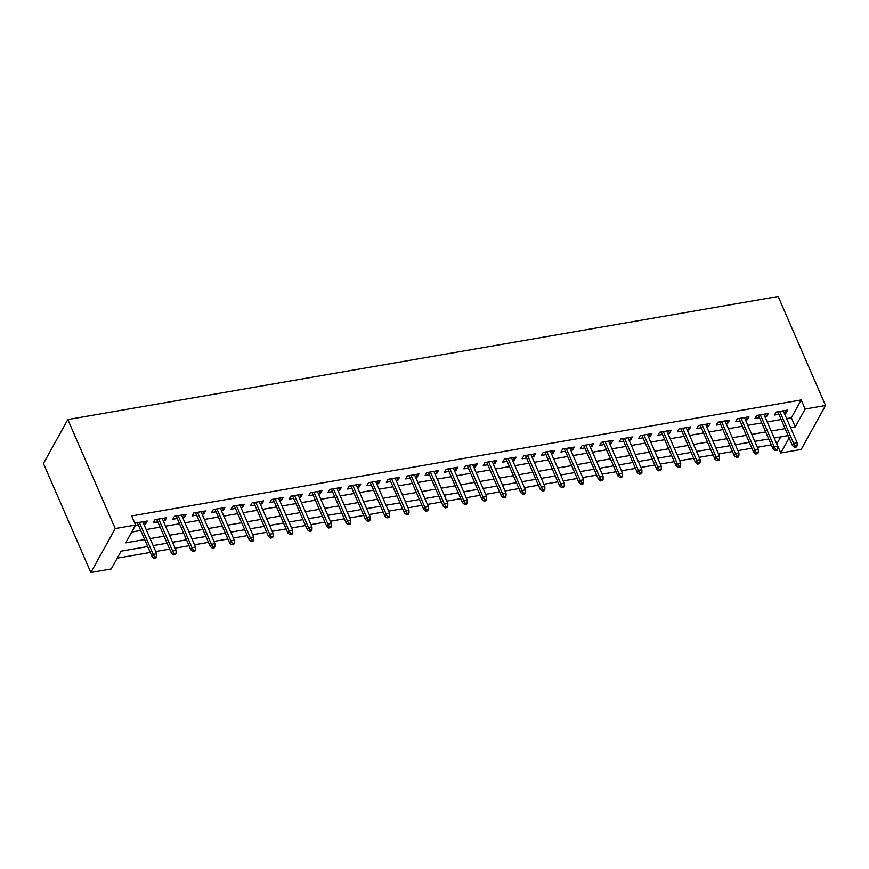<?xml version="1.0" encoding="UTF-8"?>
<svg xmlns="http://www.w3.org/2000/svg" width="869" height="869" viewBox="0 0 869 869"><rect width="100%" height="100%" fill="white"/><g stroke="black" fill="none" stroke-linecap="round" stroke-linejoin="round"><path stroke-width="1.3" d="M147.687 546.558L121.106 551.163L111.221 568.978L90.843 572.508L43.45 463.503L67.825 419.553L778.157 296.492L825.55 405.497L805.172 409.027L801.218 399.946L131.654 515.947L135.607 525.028L125.723 542.843L144.656 539.562M825.55 405.497L801.175 449.447L780.796 452.977L789.15 437.911M776.767 443.907L780.796 452.977M117.217 558.17L150.25 552.445M155.714 551.5L169.661 549.089M175.125 548.143L189.073 545.721M194.526 544.776L208.473 542.365M213.937 541.42L227.884 538.997M233.348 538.052L247.296 535.641M252.749 534.696L266.696 532.273M272.16 531.328L286.107 528.917M291.571 527.972L305.519 525.549M310.972 524.604L324.919 522.193M330.383 521.237L344.33 518.826M349.794 517.881L363.742 515.458M369.195 514.513L383.142 512.102M388.606 511.157L402.553 508.734M408.017 507.789L421.965 505.378M427.418 504.433L441.365 502.01M446.829 501.065L460.776 498.654M466.24 497.709L480.188 495.287M485.641 494.342L499.588 491.93M505.052 490.985L518.999 488.563M524.463 487.618L538.411 485.206M543.864 484.261L557.811 481.839M563.275 480.894L577.222 478.482M582.686 477.537L596.634 475.115M602.098 474.17L616.034 471.758M621.498 470.813L635.445 468.391M640.909 467.446L654.857 465.034M660.321 464.079L674.257 461.667M679.721 460.722L693.668 458.311M699.132 457.355L713.08 454.943M718.544 453.998L732.491 451.576M737.944 450.631L751.891 448.219M757.355 447.274L771.303 444.852M143.885 524.289L145.612 523.996L147.252 521.02L135.607 523.04L135.119 523.92M163.296 520.933L165.012 520.629L166.663 517.663L155.019 519.684L153.368 522.649L157.832 521.878M182.696 517.566L184.424 517.272L186.075 514.296L174.43 516.316L172.779 519.282L177.233 518.511M202.108 514.209L203.835 513.905L205.475 510.939L193.83 512.96L192.19 515.925L196.644 515.154M221.519 510.842L223.235 510.548L224.886 507.572L213.242 509.592L211.591 512.558L216.055 511.787M240.919 507.485L242.647 507.181L244.298 504.216L232.653 506.236L231.002 509.201L235.456 508.43M260.331 504.118L262.058 503.824L263.698 500.848L252.053 502.869L250.413 505.834L254.867 505.063M279.742 500.761L281.458 500.457L283.109 497.492L271.465 499.501L269.814 502.478L274.278 501.706M299.142 497.394L300.87 497.101L302.521 494.124L290.876 496.145L289.225 499.11L293.689 498.339M318.554 494.037L320.281 493.733L321.921 490.768L310.276 492.777L308.636 495.754L313.09 494.982M337.965 490.67L339.681 490.377L341.332 487.4L329.688 489.421L328.037 492.386L332.501 491.615M357.365 487.313L359.093 487.009L360.744 484.044L349.099 486.053L347.448 489.03L351.912 488.259M376.777 483.946L378.504 483.642L380.144 480.676L368.499 482.697L366.859 485.662L371.313 484.891M396.188 480.579L397.904 480.285L399.555 477.32L387.911 479.33L386.26 482.306L390.724 481.535M415.588 477.222L417.316 476.918L418.967 473.953L407.322 475.973L405.671 478.938L410.135 478.167M435 473.855L436.727 473.562L438.367 470.596L426.722 472.606L425.082 475.582L429.536 474.811M454.411 470.498L456.127 470.194L457.778 467.229L446.134 469.249L444.483 472.215L448.947 471.443M473.811 467.131L475.539 466.838L477.19 463.861L465.545 465.882L463.894 468.858L468.358 468.076M493.223 463.774L494.95 463.47L496.59 460.505L484.945 462.525L483.305 465.491L487.759 464.719M512.634 460.407L514.361 460.114L516.001 457.137L504.357 459.158L502.716 462.134L507.17 461.352M532.034 457.051L533.762 456.746L535.413 453.781L523.768 455.801L522.117 458.767L526.581 457.996M551.446 453.683L553.173 453.39L554.824 450.414L543.179 452.434L541.528 455.399L545.982 454.628M570.857 450.327L572.584 450.023L574.224 447.057L562.58 449.077L560.939 452.043L565.393 451.272M590.257 446.959L591.985 446.666L593.636 443.69L581.991 445.71L580.34 448.676L584.804 447.904M609.669 443.603L611.396 443.299L613.047 440.333L601.402 442.343L599.751 445.319L604.205 444.548M629.08 440.235L630.807 439.942L632.447 436.966L620.803 438.986L619.162 441.952L623.616 441.18M648.48 436.879L650.208 436.575L651.859 433.609L640.214 435.619L638.563 438.595L643.027 437.824M667.892 433.512L669.619 433.218L671.27 430.242L659.625 432.262L657.974 435.228L662.428 434.457M687.303 430.155L689.03 429.851L690.67 426.885L679.026 428.895L677.385 431.871L681.839 431.1M706.703 426.788L708.431 426.494L710.082 423.518L698.437 425.538L696.786 428.504L701.25 427.733M726.115 423.431L727.842 423.127L729.493 420.161L717.848 422.171L716.197 425.147L720.651 424.376M745.526 420.064L747.253 419.76L748.893 416.794L737.249 418.815L735.609 421.78L740.062 421.009M764.926 416.696L766.654 416.403L768.305 413.438L756.66 415.447L755.009 418.423L759.473 417.652M776.843 443.896L780.731 436.89M131.719 532.034L140.702 530.481M146.166 529.536L160.113 527.114M165.566 526.169L179.514 523.757M184.978 522.812L198.925 520.39M204.389 519.445L218.336 517.033M223.789 516.088L237.737 513.666M243.201 512.721L257.148 510.309M262.612 509.364L276.559 506.942M282.012 505.997L295.96 503.585M301.424 502.64L315.371 500.218M320.835 499.273L334.782 496.862M340.235 495.917L354.183 493.494M359.647 492.549L373.594 490.138M379.058 489.193L393.005 486.77M398.458 485.825L412.406 483.414M417.87 482.469L431.817 480.046M437.281 479.101L451.228 476.69M456.681 475.734L470.629 473.323M476.093 472.378L490.04 469.966M495.504 469.01L509.451 466.599M514.904 465.654L528.852 463.231M534.316 462.286L548.263 459.875M553.727 458.93L567.674 456.507M573.138 455.562L587.075 453.151M592.539 452.206L606.486 449.784M611.95 448.838L625.897 446.427M631.361 445.482L645.298 443.06M650.762 442.115L664.709 439.703M670.173 438.758L684.12 436.336M689.584 435.391L703.532 432.979M708.985 432.034L722.932 429.612M728.396 428.667L742.343 426.255M747.807 425.31L761.755 422.888M767.208 421.943L781.155 419.531M786.619 418.586L791.344 417.761L801.218 399.946M784.338 413.34L786.065 413.036L787.716 410.07L776.071 412.091L774.42 415.056L778.874 414.285M135.173 525.799L138.421 525.234M135.607 525.028L115.229 528.558L67.825 419.553M115.229 528.558L90.843 572.508M788.15 435.597L774.203 438.019M768.739 438.964L754.792 441.376M749.328 442.321L735.38 444.743M729.927 445.688L715.98 448.1M710.516 449.045L696.569 451.467M691.105 452.412L677.157 454.824M671.704 455.769L657.757 458.191M652.293 459.136L638.346 461.548M632.882 462.504L618.934 464.915M613.481 465.86L599.534 468.282M594.07 469.227L580.123 471.639M574.659 472.584L560.711 475.006M555.258 475.951L541.311 478.363M535.847 479.308L521.9 481.73M516.436 482.675L502.488 485.087M497.025 486.032L483.088 488.454M477.624 489.399L463.677 491.811M458.213 492.756L444.265 495.178M438.802 496.123L424.865 498.534M419.401 499.479L405.454 501.902M399.99 502.847L386.042 505.258M380.579 506.203L366.631 508.626M361.178 509.571L347.231 511.982M341.767 512.927L327.819 515.35M322.356 516.295L308.408 518.706M302.955 519.662L289.008 522.073M283.544 523.019L269.596 525.43M264.133 526.386L250.185 528.797M244.732 529.742L230.785 532.165M225.321 533.11L211.373 535.521M205.91 536.466L191.962 538.889M186.509 539.834L172.562 542.245M167.098 543.19L153.15 545.613M790.573 427.667L795.287 426.842L805.172 409.027M150.109 538.617L164.056 536.206M169.52 535.261L183.468 532.838M188.931 531.893L202.879 529.482M208.332 528.537L222.279 526.114M227.743 525.169L241.691 522.758M247.154 521.813L261.102 519.39M266.555 518.445L280.502 516.034M285.966 515.078L299.914 512.667M305.377 511.722L319.325 509.31M324.778 508.354L338.725 505.943M344.189 504.998L358.137 502.575M363.6 501.63L377.548 499.219M383.001 498.274L396.948 495.851M402.412 494.906L416.36 492.495M421.823 491.55L435.771 489.128M441.224 488.182L455.171 485.771M460.635 484.826L474.583 482.404M480.046 481.459L493.994 479.047M499.447 478.102L513.394 475.68M518.858 474.735L532.806 472.323M538.269 471.378L552.217 468.956M557.67 468.011L571.617 465.599M577.081 464.654L591.029 462.232M596.492 461.287L610.44 458.875M615.893 457.93L629.84 455.508M635.304 454.563L649.252 452.152M654.715 451.196L668.663 448.784M674.127 447.839L688.063 445.428M693.527 444.472L707.475 442.06M712.938 441.115L726.886 438.693M732.35 437.748L746.286 435.336M751.75 434.391L765.698 431.969M771.161 431.024L785.109 428.613M791.344 417.761L795.287 426.842M784.979 410.548L786.065 413.036M765.567 413.905L766.654 416.403M746.167 417.272L747.253 419.76M726.756 420.629L727.842 423.127M707.344 423.996L708.431 426.494M687.944 427.352L689.03 429.851M668.533 430.72L669.619 433.218M649.121 434.076L650.208 436.575M629.721 437.444L630.807 439.942M610.31 440.8L611.396 443.299M590.898 444.168L591.985 446.666M571.498 447.524L572.584 450.023M552.087 450.892L553.173 453.39M532.675 454.248L533.762 456.746M513.275 457.615L514.361 460.114M493.864 460.983L494.95 463.47M474.452 464.339L475.539 466.838M455.052 467.707L456.127 470.194M435.641 471.063L436.727 473.562M416.229 474.431L417.316 476.918M396.829 477.787L397.904 480.285M377.418 481.154L378.504 483.642M358.006 484.511L359.093 487.009M338.606 487.878L339.681 490.377M319.195 491.235L320.281 493.733M299.783 494.602L300.87 497.101M280.372 497.959L281.458 500.457M260.972 501.326L262.058 503.824M241.56 504.683L242.647 507.181M222.149 508.05L223.235 510.548M202.749 511.406L203.835 513.905M183.337 514.774L184.424 517.272M163.926 518.13L165.012 520.629M144.526 521.498L145.612 523.996M777.788 411.787L792.474 445.547L793.658 443.407L779.765 411.45M795.2 446.112L794.538 447.296L796.482 446.959L797.134 445.775L795.2 446.112L793.658 443.407L797.155 442.799L783.251 410.841M792.474 445.547L794.538 447.296M797.134 445.775L797.155 442.799M758.387 415.154L773.062 448.915L774.246 446.775L760.353 414.806M775.789 449.479L775.126 450.663L777.071 450.327L777.733 449.143L775.789 449.479L774.246 446.775L777.744 446.166L763.851 414.209M773.062 448.915L775.126 450.663M777.733 449.143L777.744 446.166M738.976 418.51L753.651 452.271L754.846 450.131L740.942 418.174M756.378 452.836L755.726 454.02L757.659 453.683L758.322 452.499L756.378 452.836L754.846 450.131L758.333 449.534L744.44 417.565M753.651 452.271L755.726 454.02M758.322 452.499L758.333 449.534M719.565 421.878L734.251 455.638L735.435 453.499L721.542 421.53M736.977 456.203L736.315 457.387L738.259 457.051L738.911 455.867L736.977 456.203L735.435 453.499L738.932 452.89L725.028 420.933M734.251 455.638L736.315 457.387M738.911 455.867L738.932 452.89M700.164 425.234L714.839 458.995L716.023 456.855L702.13 424.898M717.566 459.56L716.903 460.744L718.848 460.418L719.51 459.223L717.566 459.56L716.023 456.855L719.521 456.258L705.617 424.289M714.839 458.995L716.903 460.744M719.51 459.223L719.521 456.258M680.753 428.602L695.428 462.362L696.623 460.222L682.719 428.254M698.155 462.927L697.503 464.111L699.436 463.774L700.099 462.59L698.155 462.927L696.623 460.222L700.11 459.614L686.217 427.657M695.428 462.362L697.503 464.111M700.099 462.59L700.11 459.614M661.342 431.958L676.028 465.719L677.212 463.579L663.319 431.621M678.754 466.284L678.092 467.479L680.036 467.142L680.688 465.947L678.754 466.284L677.212 463.579L680.709 462.981L666.805 431.013M676.028 465.719L678.092 467.479M680.688 465.947L680.709 462.981M641.941 435.326L656.616 469.086L657.8 466.946L643.907 434.989M659.343 469.651L658.68 470.835L660.625 470.498L661.287 469.314L659.343 469.651L657.8 466.946L661.298 466.338L647.394 434.381M656.616 469.086L658.68 470.835M661.287 469.314L661.298 466.338M622.53 438.682L637.205 472.443L638.4 470.303L624.496 438.345M639.932 473.008L639.28 474.202L641.213 473.866L641.876 472.671L639.932 473.008L638.4 470.303L641.887 469.705L627.994 437.737M637.205 472.443L639.28 474.202M641.876 472.671L641.887 469.705M603.119 442.049L617.805 475.81L618.989 473.67L605.096 441.713M620.531 476.375L619.869 477.559L621.813 477.222L622.465 476.038L620.531 476.375L618.989 473.67L622.476 473.062L608.582 441.104M617.805 475.81L619.869 477.559M622.465 476.038L622.476 473.062M583.718 445.406L598.393 479.167L599.577 477.027L585.684 445.069M601.12 479.731L600.457 480.926L602.402 480.59L603.064 479.395L601.12 479.731L599.577 477.027L603.075 476.429L589.171 444.461M598.393 479.167L600.457 480.926M603.064 479.395L603.075 476.429M564.307 448.773L578.982 482.534L580.177 480.394L566.273 448.437M581.709 483.099L581.057 484.283L582.99 483.946L583.653 482.762L581.709 483.099L580.177 480.394L583.664 479.786L569.771 447.828M578.982 482.534L581.057 484.283M583.653 482.762L583.664 479.786M544.896 452.141L559.582 485.89L560.766 483.761L546.862 451.793M562.308 486.455L561.646 487.65L563.59 487.313L564.242 486.119L562.308 486.455L560.766 483.761L564.253 483.153L550.359 451.185M559.582 485.89L561.646 487.65M564.242 486.119L564.253 483.153M525.495 455.497L540.17 489.258L541.354 487.118L527.461 455.16M542.897 489.823L542.234 491.007L544.179 490.67L544.841 489.486L542.897 489.823L541.354 487.118L544.852 486.51L530.948 454.552M540.17 489.258L542.234 491.007M544.841 489.486L544.852 486.51M506.084 458.865L520.759 492.614L521.954 490.485L508.05 458.517M523.486 493.179L522.834 494.374L524.767 494.037L525.43 492.842L523.486 493.179L521.954 490.485L525.441 489.877L511.548 457.92M520.759 492.614L522.834 494.374M525.43 492.842L525.441 489.877M486.673 462.221L501.359 495.982L502.543 493.842L488.639 461.884M504.085 496.547L503.423 497.731L505.367 497.394L506.019 496.21L504.085 496.547L502.543 493.842L506.03 493.234L492.136 461.276M501.359 495.982L503.423 497.731M506.019 496.21L506.03 493.234M467.272 465.588L481.947 499.338L483.131 497.209L469.238 465.241M484.674 499.903L484.011 501.098L485.956 500.761L486.618 499.566L484.674 499.903L483.131 497.209L486.629 496.601L472.725 464.643M481.947 499.338L484.011 501.098M486.618 499.566L486.629 496.601M447.861 468.945L462.536 502.706L463.72 500.566L449.827 468.608M465.263 503.27L464.611 504.454L466.544 504.118L467.207 502.934L465.263 503.27L463.72 500.566L467.218 499.957L453.325 468M462.536 502.706L464.611 504.454M467.207 502.934L467.218 499.957M428.45 472.312L443.136 506.073L444.32 503.933L430.416 471.965M445.862 506.627L445.2 507.822L447.144 507.485L447.796 506.301L445.862 506.627L444.32 503.933L447.807 503.325L433.913 471.367M443.136 506.073L445.2 507.822M447.796 506.301L447.807 503.325M409.049 475.669L423.724 509.43L424.908 507.29L411.015 475.332M426.451 509.994L425.788 511.178L427.733 510.842L428.395 509.658L426.451 509.994L424.908 507.29L428.406 506.692L414.502 474.724M423.724 509.43L425.788 511.178M428.395 509.658L428.406 506.692M389.638 479.036L404.313 512.797L405.497 510.657L391.604 478.689M407.04 513.362L406.388 514.546L408.321 514.209L408.984 513.025L407.04 513.362L405.497 510.657L408.995 510.049L395.102 478.091M404.313 512.797L406.388 514.546M408.984 513.025L408.995 510.049M370.227 482.393L384.913 516.153L386.097 514.013L372.193 482.056M387.639 516.718L386.977 517.902L388.921 517.566L389.573 516.382L387.639 516.718L386.097 514.013L389.584 513.416L375.69 481.448M384.913 516.153L386.977 517.902M389.573 516.382L389.584 513.416M350.826 485.76L365.501 519.521L366.685 517.381L352.792 485.413M368.228 520.086L367.565 521.27L369.51 520.933L370.172 519.749L368.228 520.086L366.685 517.381L370.183 516.773L356.279 484.815M365.501 519.521L367.565 521.27M370.172 519.749L370.183 516.773M331.415 489.117L346.09 522.877L347.274 520.737L333.381 488.78M348.817 523.442L348.165 524.626L350.098 524.3L350.761 523.105L348.817 523.442L347.274 520.737L350.772 520.14L336.879 488.172M346.09 522.877L348.165 524.626M350.761 523.105L350.772 520.14M312.004 492.484L326.69 526.245L327.874 524.105L313.97 492.136M329.416 526.81L328.754 527.994L330.698 527.657L331.35 526.473L329.416 526.81L327.874 524.105L331.361 523.496L317.467 491.539M326.69 526.245L328.754 527.994M331.35 526.473L331.361 523.496M292.603 495.841L307.278 529.601L308.462 527.461L294.569 495.504M310.005 530.166L309.342 531.361L311.287 531.024L311.938 529.829L310.005 530.166L308.462 527.461L311.96 526.864L298.056 494.895M307.278 529.601L309.342 531.361M311.938 529.829L311.96 526.864M273.192 499.208L287.867 532.969L289.051 530.829L275.158 498.871M290.594 533.533L289.942 534.717L291.875 534.381L292.538 533.197L290.594 533.533L289.051 530.829L292.549 530.22L278.656 498.263M287.867 532.969L289.942 534.717M292.538 533.197L292.549 530.22M253.781 502.564L268.467 536.325L269.651 534.185L255.747 502.228M271.182 536.89L270.531 538.085L272.464 537.748L273.127 536.553L271.182 536.89L269.651 534.185L273.138 533.588L259.244 501.619M268.467 536.325L270.531 538.085M273.127 536.553L273.138 533.588M234.38 505.932L249.055 539.692L250.239 537.553L236.346 505.595M251.782 540.257L251.119 541.441L253.064 541.105L253.715 539.921L251.782 540.257L250.239 537.553L253.737 536.944L239.833 504.987M249.055 539.692L251.119 541.441M253.715 539.921L253.737 536.944M214.969 509.299L229.644 543.049L230.828 540.92L216.935 508.952M232.371 543.614L231.708 544.809L233.652 544.472L234.315 543.277L232.371 543.614L230.828 540.92L234.326 540.312L220.433 508.343M229.644 543.049L231.708 544.809M234.315 543.277L234.326 540.312M195.558 512.656L210.244 546.416L211.428 544.276L197.524 512.319M212.959 546.981L212.308 548.165L214.241 547.828L214.904 546.644L212.959 546.981L211.428 544.276L214.915 543.668L201.021 511.711M210.244 546.416L212.308 548.165M214.904 546.644L214.915 543.668M176.157 516.023L190.832 549.773L192.016 547.644L178.123 515.675M193.559 550.338L192.896 551.533L194.841 551.196L195.492 550.001L193.559 550.338L192.016 547.644L195.514 547.035L181.61 515.067M190.832 549.773L192.896 551.533M195.492 550.001L195.514 547.035M156.746 519.38L171.421 553.14L172.605 551L158.712 519.043M174.148 553.705L173.485 554.889L175.429 554.552L176.092 553.368L174.148 553.705L172.605 551L176.103 550.392L162.21 518.435M171.421 553.14L173.485 554.889M176.092 553.368L176.103 550.392M137.335 522.747L152.021 556.497L153.205 554.368L139.301 522.399M154.736 557.062L154.085 558.256L156.018 557.92L156.681 556.725L154.736 557.062L153.205 554.368L156.692 553.759L142.798 521.802M152.021 556.497L154.085 558.256M156.681 556.725L156.692 553.759"/></g></svg>
